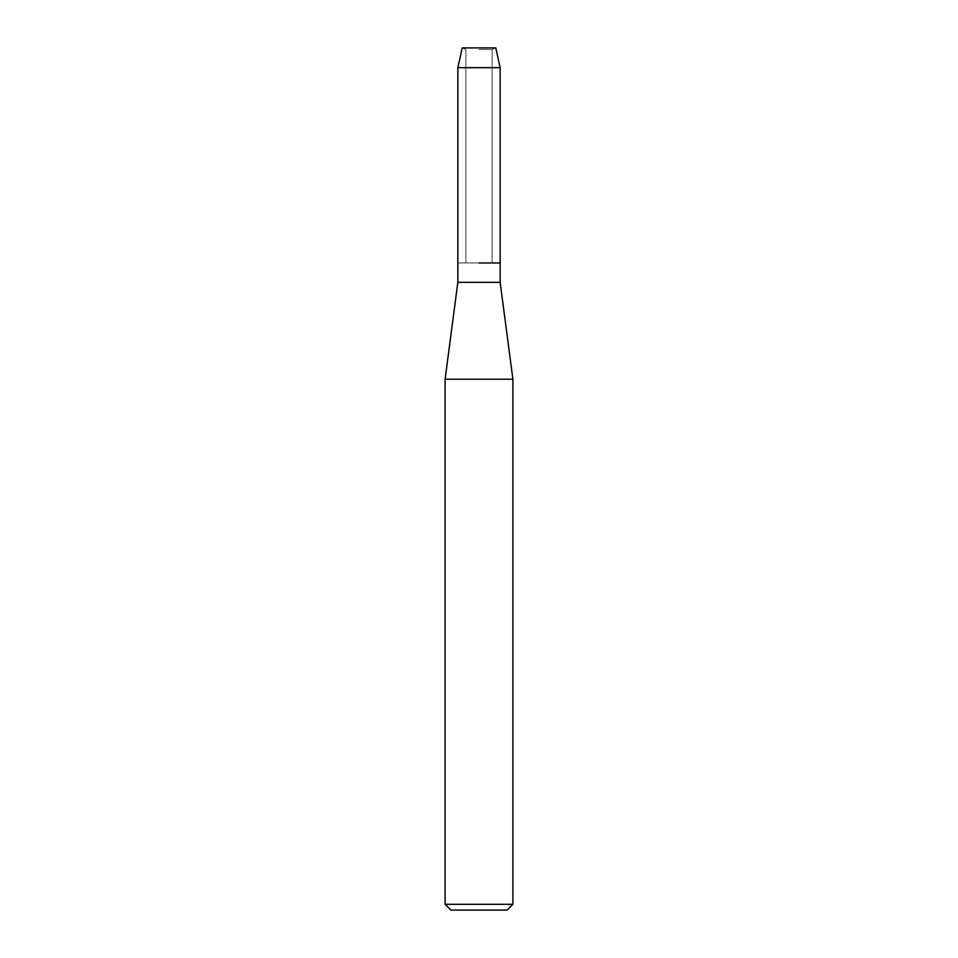 <?xml version="1.0" encoding="UTF-8"?>
<svg xmlns="http://www.w3.org/2000/svg" width="958" height="958" viewBox="0 0 958 958"><rect width="100%" height="100%" fill="white"/><g stroke="black" fill="none" stroke-linecap="round" stroke-linejoin="round"><path stroke-width="0.72" stroke-dasharray="4.79 3.59" d="M479 49.517L492.125 49.517L479 49.517M495.765 47.9L462.235 47.9L495.765 47.9L492.125 49.517L492.125 262.971L457.84 262.971L492.125 262.971L492.125 49.517L495.765 47.9M500.16 282.347L457.84 282.347M500.16 262.971L479 262.971L500.16 262.971M512.901 379.212L445.099 379.212M512.901 904.292L445.099 904.292M507.093 910.1L450.907 910.1M500.16 67.659L457.84 67.659M465.875 49.517L465.875 262.971L465.875 49.517L462.235 47.9L465.875 49.517"/><path stroke-width="1.44" d="M495.765 47.9L462.235 47.9L495.765 47.9L500.16 67.659L500.16 282.347L512.901 379.212L512.901 904.292L445.099 904.292L450.907 910.1L507.093 910.1L512.901 904.292M462.235 47.9L457.84 67.659L457.84 282.347L500.16 282.347M479 262.971L500.16 262.971L479 262.971M457.84 282.347L445.099 379.212L512.901 379.212M457.84 67.659L500.16 67.659M445.099 379.212L445.099 904.292"/></g></svg>
